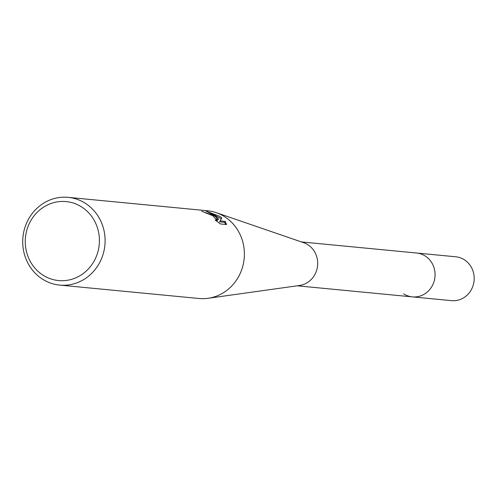 <?xml version="1.0" encoding="UTF-8"?>
<svg xmlns="http://www.w3.org/2000/svg" width="498" height="498" viewBox="0 0 498 498"><rect width="100%" height="100%" fill="white"/><g stroke="black" fill="none" stroke-linecap="round" stroke-linejoin="round"><path stroke-width="0.75" d="M68.126 197.351L207.417 210.754A44.073 41.172 95.5 0 1 216.257 212.671L303.624 242.682A22.037 20.586 95.5 0 1 314.624 274.977A22.037 20.586 95.5 0 1 299.51 285.491L208.021 298.296A44.073 41.172 95.5 0 1 198.976 298.495L59.685 285.093A44.073 41.172 95.5 0 1 42.268 279.005A44.073 41.172 95.5 0 1 24.9 227.586A44.073 41.172 95.5 0 1 68.126 197.351A44.073 41.172 95.5 0 1 85.544 203.439A44.073 41.172 95.5 0 1 102.912 254.858A44.073 41.172 95.5 0 1 59.685 285.093M301.471 241.941L416.583 253.015A22.037 20.586 95.5 0 1 425.292 256.059A22.037 20.586 95.5 0 1 433.976 281.768A22.037 20.586 95.5 0 1 412.363 296.883L451.487 300.649A22.037 20.586 95.5 0 0 473.1 285.535A22.037 20.586 95.5 0 0 464.416 259.825A22.037 20.586 95.5 0 0 455.707 256.781L416.583 253.015A22.037 20.586 95.5 0 1 432.003 286.269A22.037 20.586 95.5 0 1 412.363 296.883A22.037 20.586 95.5 0 1 403.654 293.839M216.257 212.671A44.073 41.172 95.5 0 1 224.828 216.842A44.073 41.172 95.5 0 1 238.256 277.268A44.073 41.172 95.5 0 1 208.021 298.296M214.395 215.839L218.441 219.008L215.136 215.908L206.035 211.108L219.724 216.35L221.828 217.875L220.166 220.894L225.171 221.373L226.584 224.536L220.415 223.944L215.068 219.96L217.253 220.39L212.739 215.678L205.73 212.907A44.073 41.172 -84.5 0 0 201.64 211.245L214.395 215.839M81.815 207.068A39.666 37.057 95.5 0 1 93.898 261.45A39.666 37.057 95.5 0 1 42.865 275.077A39.666 37.057 95.5 0 1 30.789 220.689A39.666 37.057 95.5 0 1 81.815 207.068M216.474 218.647L217.9 219.96L218.448 219.008M225.75 224.455L224.617 222.338L219.612 221.853L221.286 218.821L212.472 214.016M224.617 222.338L225.171 221.373M219.612 221.853L220.166 220.894M221.286 218.821L221.828 217.875M217.253 220.39L216.761 221.243M412.363 296.883L297.25 285.808"/></g></svg>
